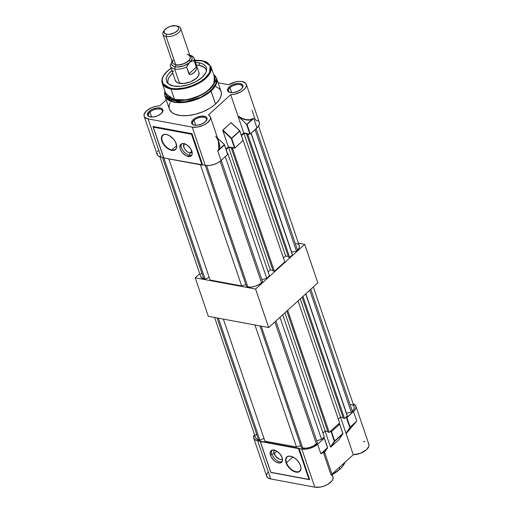<?xml version="1.0" encoding="UTF-8"?>
<svg xmlns="http://www.w3.org/2000/svg" width="513" height="513" viewBox="0 0 513 513"><rect width="100%" height="100%" fill="white"/><g stroke="black" fill="none" stroke-linecap="round" stroke-linejoin="round"><path stroke-width="0.77" d="M255.577 289.037L195.216 277.796L199.717 273.705L195.216 277.796L208.323 316.303L195.216 277.796L255.577 289.037L304.728 244.374L255.577 289.037L268.684 327.544L208.323 316.303L268.684 327.544L255.577 289.037M298.431 243.207L304.728 244.374L317.836 282.887L268.684 327.544L317.836 282.887L304.728 244.374L298.431 243.207M256.308 434.101L255.692 435.197M255.416 437.249L256.436 438.91L259.924 440.205L263.983 438.391L259.924 440.205L258.623 439.968L217.082 317.938L258.623 439.968A11.01 5.438 -18.8 0 1 255.506 437.589L214.614 317.476M264.92 441.135L296.495 447.015L300.701 445.65L296.495 447.015L264.92 441.135L223.379 319.105L264.92 441.135M301.484 447.945L306.165 448.17L309.865 447.387L313.437 445.951L317.489 443.059L316.431 444.027L274.865 321.927L316.431 444.027A11.01 5.438 -18.8 0 1 302.785 448.189L301.484 447.945L259.944 325.915L301.484 447.945M316.707 440.75L321.555 439.365L324.293 436.877L321.555 439.365L279.989 317.271L321.555 439.365L316.707 440.75M322.972 432.998L325.184 430.991L327.807 431.478L325.184 430.991L284.939 312.776L325.184 430.991L322.972 432.998M328.051 432.196L329.211 432.414L339.606 422.962L329.211 432.414L287.646 310.314L329.211 432.414L328.051 432.196L286.818 311.07L328.051 432.196M338.285 419.083L340.497 417.075L343.12 417.563L340.497 417.075L300.252 298.861L340.497 417.075L338.285 419.083M313.334 286.972L354.111 406.764A11.01 5.438 -18.8 0 1 352.393 411.349L310.827 289.255L352.393 411.349L351.328 412.317L346.467 413.138L305.838 293.789L347.263 416.011L305.697 293.911L347.263 416.011L344.524 418.499L343.364 418.281L302.125 297.155L343.364 418.281L344.524 418.499L347.263 416.011L346.467 413.138L351.328 412.317L352.393 411.349L353.925 409.156L354.201 407.104M353.181 405.443L350.995 404.385M218.384 318.175L259.924 440.205L218.384 318.175M261.245 326.159L302.785 448.189L261.245 326.159M254.948 324.986L296.495 447.015L254.948 324.986M282.734 314.777L324.293 436.877L282.734 314.777M275.923 320.965L317.489 443.059L275.923 320.965M298.04 300.868L339.606 422.962L298.04 300.868M344.524 418.499L302.959 296.399L344.524 418.499M351.328 412.317L309.762 290.217L351.328 412.317M290.845 456.301A9.356 5.367 -132.3 0 0 286.504 462.707A9.356 5.367 -132.3 0 0 296.091 471.704L295.988 472.133A9.67 5.547 47.7 0 1 286.081 462.835A9.67 5.547 47.7 0 1 290.57 456.217L290.845 456.301A9.356 5.367 47.7 0 1 291.647 456.493A9.356 5.367 -132.3 0 0 290.845 456.301L295.026 458.301L297.758 460.866L299.81 463.938L300.868 467.042L300.772 469.709L299.528 471.537L297.341 472.242L294.533 471.716L291.531 470.043L288.8 467.478L286.748 464.412L285.69 461.309L286.273 457.596L288.024 456.307L290.57 456.217A9.67 5.547 47.7 0 1 291.519 456.455A9.67 5.547 47.7 0 1 300.798 466.663A9.67 5.547 47.7 0 1 295.988 472.133L296.091 471.704A9.356 5.367 47.7 0 1 286.504 462.707L292.82 456.968L286.504 462.707A9.356 5.367 47.7 0 1 287.177 457.077A9.356 5.367 47.7 0 1 290.845 456.301M300.765 466.535A9.356 5.367 47.7 0 1 299.759 470.928A9.356 5.367 47.7 0 1 296.091 471.704A9.356 5.367 -132.3 0 0 300.765 466.535M274.064 453.595L276.853 451.183L274.064 453.595M274.333 450.132A6.066 3.482 -132.3 0 0 274.07 453.607L271.832 454.223A7.798 4.476 47.7 0 1 271.839 450.254A7.798 4.476 -132.3 0 0 271.832 454.223L270.511 455.429A7.798 4.476 47.7 0 1 271.076 450.735A7.798 4.476 47.7 0 1 276.943 451.241A7.798 4.476 47.7 0 1 282.118 457.59L282.516 459.962L281.355 462.444L279.591 463.015L276.116 462.021L273.756 460.283L271.05 456.698L270.197 454.197L270.665 451.203L273.038 450.004L276.52 450.991L279.925 453.838L282.118 457.59A7.798 4.476 47.7 0 1 281.56 462.277A7.798 4.476 47.7 0 1 275.686 461.771A7.798 4.476 47.7 0 1 270.511 455.429L271.832 454.223A7.798 4.476 -132.3 0 0 282.118 461.559A7.798 4.476 47.7 0 1 271.832 454.223L274.07 453.607A6.066 3.482 -132.3 0 0 277.931 458.436A6.066 3.482 -132.3 0 0 282.471 459.084M332.168 474.634A27.131 13.402 -18.8 0 0 339.779 469.324L339.176 467.555L339.779 469.324A27.131 13.402 -18.8 0 0 344.986 462.271M257.706 440.827A11.696 5.778 161.2 0 1 253.723 438.16A11.696 5.778 161.2 0 1 254.48 434.588L253.627 437.794L254.063 438.846L256.141 440.391L299.162 448.426L257.706 440.827L270.684 478.95L257.706 440.827M253.723 438.16L266.702 476.282A11.696 5.778 -18.8 0 0 270.684 478.95L314.796 487.164L270.684 478.95L267.889 477.84L266.606 475.917M332.738 476.468L333.052 478.533L331.949 480.873L327.967 484.259L324.267 486.01L320.259 487.087L314.796 487.164L301.817 449.042L299.207 448.554L309.634 479.681L299.207 448.554L301.817 449.042L314.796 487.164A11.696 5.778 -18.8 0 0 327.531 484.509A11.696 5.778 -18.8 0 0 332.956 476.955L324.434 451.927L320.849 453.742L317.611 444.22L324.254 438.185L323.28 437.801L324.319 438.044L317.611 444.22A11.696 5.778 161.2 0 1 301.817 449.042L305.69 449.17L310.051 448.304L314.238 446.56L317.611 444.22L320.849 453.742L327.493 447.708L324.254 438.185L327.493 447.708L320.849 453.742L323.966 451.523L324.485 451.575L324.389 452.331M342.831 433.517L334.329 441.244L334.745 441.116L331.507 431.6L331.084 431.728L334.329 441.244L330.487 446.906L325.095 431.067L330.487 446.906L334.329 441.244L331.084 431.728L330.154 431.555L331.507 431.6L339.632 424.213L338.663 423.821L339.632 424.213L331.507 431.6L334.745 441.116L342.876 433.729L339.632 424.213L342.94 433.588L339.657 424.187M368.296 443.328L368.969 444.681L368.885 446.265L366.532 449.689L360.453 453.274L353.29 454.73L331.982 474.089L353.29 454.73L346.083 433.453L356.772 421.109L349.988 427.432L346.884 417.62L350.129 427.143L356.772 421.109L353.528 411.586L346.467 417.749L349.828 427.637L355.503 422.423L346.365 432.748L349.988 427.432L355.528 422.565L346.095 433.588L340.478 417.088L346.095 433.588L349.828 427.637L346.467 417.749L345.538 417.576L346.884 417.62L353.528 411.586L355.58 408.996L356.003 407.732L355.554 405.514L353.117 403.834A11.696 5.778 161.2 0 1 355.894 406.193A11.696 5.778 161.2 0 1 353.528 411.586L356.772 421.109L346.095 433.588L353.29 454.73A11.696 5.778 -18.8 0 0 364.705 451.107A11.696 5.778 -18.8 0 0 368.873 444.322L355.894 406.193M324.306 451.773L322.074 452.96L324.479 452.056M332.052 475.628L331.039 474.948L323.838 453.806L324.434 451.934M339.696 424.065L342.902 433.863L334.329 441.244L334.739 441.289L330.802 447.092L330.487 446.906L330.802 447.092L338.933 439.712L330.802 447.092L334.739 441.289L342.87 433.902L338.997 439.615M267.85 472.178L266.593 474.743M364.916 441.655L363.287 441.462M331.943 474.756L339.779 469.324L342.594 466.336L345.146 461.835M327.531 447.714L324.28 438.16M327.576 447.855L324.562 452.299L327.621 447.753L320.849 453.742L327.576 447.855M324.319 438.044L327.615 447.785M342.87 433.902L338.933 439.712M355.528 422.565L356.772 421.109L355.528 422.565M270.826 472.313L309.018 479.424L298.528 448.618L260.341 441.507L270.826 472.313L260.181 441.404L299.162 448.426L298.528 448.618L309.018 479.424L270.826 472.313M260.181 441.404L270.761 472.415M309.48 479.674L270.8 472.454M282.503 459.064L281.13 459.507L279.373 459.18L275.776 456.519L273.827 452.646L273.884 450.972L274.66 449.83M198.935 72.461L198.608 75.475L196.421 78.239A12.479 6.162 161.2 0 1 184.071 83.478A12.479 6.162 161.2 0 1 175.324 80.528L170.431 66.151A12.479 6.162 161.2 0 1 170.425 64.029A12.479 6.162 -18.8 0 0 174.676 68.998A12.479 6.162 -18.8 0 0 186.559 67.036L189.444 62.733A10.863 5.367 161.2 0 1 175.222 66.831A1.404 0.917 100.5 0 0 175.69 64.888L175.683 64.683A9.356 4.623 -18.8 0 0 185.321 62.855A9.356 4.623 -18.8 0 0 190.329 57.148A9.356 4.623 -18.8 0 0 187.027 54.372M206.431 71.012A20.142 9.952 -18.8 0 0 199.345 65.414L199.191 62.862A21.052 10.401 161.2 0 1 206.624 69.851A21.052 10.401 161.2 0 1 194.728 82.253A21.052 10.401 161.2 0 1 173.676 86.049L168.649 84.049L167.116 82.471L166.327 80.586L166.315 78.47L167.071 76.193L168.572 73.853L171.926 70.544A21.052 10.401 161.2 0 0 167.629 83.125A21.052 10.401 161.2 0 0 173.676 86.049L180.64 86.28L188.489 84.716L196.03 81.586L202.103 77.373L205.796 72.711L206.553 70.435L206.54 68.319L205.751 66.433L204.219 64.856L202.007 63.65L199.191 62.862L199.345 65.414A20.142 9.952 -18.8 0 0 196.428 65.093M170.97 89.006A25.733 12.71 161.2 0 1 162.204 83.132L170.97 89.006L174.632 99.759L170.97 89.006C185.36 91.455 201.923 82.689 205.719 78.406A25.733 12.71 161.2 0 1 170.97 89.006M171.105 68.126L167.443 70.993C162.845 75.244 161.101 79.291 162.204 83.132L165.866 93.879A25.733 12.71 -18.8 0 0 174.632 99.759C189.021 102.202 205.585 93.443 209.381 89.153L213.684 83.863L214.581 77.296L210.926 66.549A25.733 12.71 161.2 0 1 205.719 78.406L210.022 73.109L210.926 66.549L205.36 61.419L194.722 60.085M169.546 109.474L172.163 112.693L175.029 114.258L180.749 115.579L187.707 115.585L195.318 114.271L202.917 111.751L209.855 108.237L213.812 105.492L215.531 104.036L211.087 90.974L209.573 89.448L214.19 83.548L214.254 76.328A25.868 12.78 161.2 0 1 209.573 89.448L210.888 90.686A27.151 13.415 -18.8 0 0 213.658 74.571L216.255 83.209L210.888 90.686L215.531 104.036A27.292 13.479 -18.8 0 0 221.052 91.461L216.608 78.399A27.292 13.479 161.2 0 1 211.087 90.974A27.292 13.479 161.2 0 1 184.077 102.446A27.292 13.479 161.2 0 1 164.936 95.989L172.939 101.94L188.694 101.709L202.808 96.649L211.087 90.974L215.652 85.363L216.608 78.399L214.748 75.533M171.874 149.943L176.664 145.583L171.874 149.943A9.356 5.367 -132.3 0 0 176.549 144.775A9.356 5.367 47.7 0 1 175.542 149.168A9.356 5.367 47.7 0 1 171.874 149.943L171.772 150.367L171.874 149.943A9.356 5.367 47.7 0 1 163.48 143.46A9.356 5.367 47.7 0 1 162.954 135.317A9.356 5.367 47.7 0 1 166.629 134.541A9.356 5.367 47.7 0 1 167.424 134.733A9.356 5.367 -132.3 0 0 166.629 134.541L166.353 134.451A9.67 5.547 47.7 0 1 167.302 134.695A9.67 5.547 47.7 0 1 176.575 144.903A9.67 5.547 47.7 0 1 171.772 150.367L168.809 149.251L165.885 147.09L162.531 142.652L161.377 138.125L161.569 136.875L162.807 135.047L165 134.342L166.353 134.451L169.309 135.573L173.541 139.106L175.593 142.172L176.748 146.692L176.068 148.988L174.317 150.277L171.772 150.367A9.67 5.547 47.7 0 1 161.864 141.069A9.67 5.547 47.7 0 1 166.353 134.451L166.629 134.541A9.356 5.367 -132.3 0 0 162.288 140.94A9.356 5.367 -132.3 0 0 171.874 149.943M149.963 112.091A7.329 3.623 -18.8 0 0 150.02 116.874A7.329 3.623 161.2 0 1 148.481 115.47A7.329 3.623 161.2 0 1 149.963 112.091L151.662 117.067L149.963 112.091A7.329 3.623 161.2 0 1 157.222 109.013A7.329 3.623 161.2 0 1 162.358 110.744A7.329 3.623 161.2 0 1 161.999 112.796A7.329 3.623 -18.8 0 0 158.934 108.961A7.329 3.623 -18.8 0 0 149.963 112.091L149.168 111.34L149.963 112.091M161.236 113.591A8.112 4.008 161.2 0 1 149.616 116.772A8.112 4.008 161.2 0 1 149.168 111.34A8.112 4.008 161.2 0 1 159.338 107.897A8.112 4.008 161.2 0 1 162.255 112.469A8.112 4.008 161.2 0 1 161.236 113.591L162.954 110.917L162.64 109.378L161.204 108.301L157.433 107.91L152.912 109.051L150.238 110.494L148.321 112.232L147.462 114.829L149.206 116.624L152.97 117.022L157.491 115.88L161.236 113.591M194.074 120.305A7.329 3.623 -18.8 0 0 194.132 125.089A7.329 3.623 161.2 0 1 192.593 123.678A7.329 3.623 161.2 0 1 194.074 120.305L195.767 125.281L194.074 120.305A7.329 3.623 161.2 0 1 201.327 117.221A7.329 3.623 161.2 0 1 206.47 118.958A7.329 3.623 161.2 0 1 206.111 121.01A7.329 3.623 -18.8 0 0 203.045 117.169A7.329 3.623 -18.8 0 0 194.074 120.305L193.279 119.555L194.074 120.305M205.347 121.799A8.112 4.008 161.2 0 1 193.728 124.98A8.112 4.008 161.2 0 1 193.279 119.555A8.112 4.008 161.2 0 1 203.449 116.105A8.112 4.008 161.2 0 1 206.367 120.683A8.112 4.008 161.2 0 1 205.347 121.799L207.066 119.131L206.752 117.586L205.309 116.515L201.545 116.124L197.024 117.259L194.35 118.702L192.433 120.446L191.567 123.043L193.318 124.839L197.082 125.23L201.603 124.095L205.347 121.799M229.997 87.665A7.329 3.623 -18.8 0 0 230.048 92.455A7.329 3.623 161.2 0 1 228.509 91.045A7.329 3.623 161.2 0 1 229.997 87.665L231.69 92.641L229.997 87.665A7.329 3.623 161.2 0 1 237.25 84.587A7.329 3.623 161.2 0 1 242.386 86.319A7.329 3.623 161.2 0 1 242.027 88.377A7.329 3.623 -18.8 0 0 238.962 84.536A7.329 3.623 -18.8 0 0 229.997 87.665L229.196 86.915L229.997 87.665M241.27 89.166A8.112 4.008 161.2 0 1 229.644 92.346A8.112 4.008 161.2 0 1 229.196 86.915A8.112 4.008 161.2 0 1 239.372 83.472A8.112 4.008 161.2 0 1 242.283 88.044A8.112 4.008 161.2 0 1 241.27 89.166L242.982 86.498L242.675 84.953L240.148 83.574L237.461 83.484L232.94 84.626L230.273 86.069L227.772 88.711L227.49 90.403L229.234 92.205L232.998 92.597L237.519 91.455L241.27 89.166M249.286 119.843L253.717 118.394L256.962 127.917A11.696 5.778 -18.8 0 0 259.328 122.524L259.431 124.063L258.174 126.628L250.318 133.951L247.074 124.428L253.717 118.394L251.017 119.83L247.952 120.119L242.598 118.881L238.878 117.015L246.811 124.358L252.325 119.349L247.074 124.428L246.529 124.197L249.895 134.079L250.318 133.951L249.895 134.079L246.529 124.197L237.961 115.951L241.86 118.189L245.74 119.523L249.286 119.843M157.049 152.945L157.491 155.17L158.344 156.048L161.133 157.158L148.116 118.907A11.696 5.778 161.2 0 1 144.134 116.233L157.151 154.484A11.696 5.778 -18.8 0 0 161.133 157.158L163.57 157.606L161.133 157.158L148.116 118.907L192.228 127.115L197.691 127.038L203.616 125.159L206.989 123.152L210.106 119.638L210.484 118.484L210.17 116.419L208.47 114.899L230.722 94.681L234.621 94.206L240.456 92.064L243.611 89.948L245.701 87.588L246.458 85.293L245.785 83.343L242.322 81.599L239.167 81.42L235.602 81.933L228.734 84.76L218.096 82.785L228.734 84.76A11.696 5.778 161.2 0 1 242.322 81.599A11.696 5.778 161.2 0 1 246.304 84.273A11.696 5.778 161.2 0 1 242.13 91.064A11.696 5.778 161.2 0 1 230.722 94.681L237.961 115.951C243.572 119.644 248.33 120.702 252.229 119.125L252.325 119.349C248.683 120.888 244.207 120.113 238.878 117.015L237.961 115.951L243.746 132.931L249.895 134.079L243.746 132.931L241.334 135.124L243.746 132.931L230.722 94.681L208.47 114.899A11.696 5.778 161.2 0 1 210.388 116.906A11.696 5.778 161.2 0 1 204.963 124.467A11.696 5.778 161.2 0 1 192.228 127.115L205.245 165.372L202.635 164.885L192.016 133.694L191.516 134.271L153.323 127.16L163.814 157.966L202 165.077L191.516 134.271L202 165.077L202.635 164.885L163.814 157.966L153.323 127.16L191.516 134.271L192.016 133.694L153.066 126.762L153.323 127.16L153.131 126.454L192.016 133.694L202.635 164.885L205.245 165.372A11.696 5.778 -18.8 0 0 221.039 160.55L227.746 154.368L224.457 144.935M192.215 152.637L189.99 153.009L191.849 151.22L190.009 153.015L189.534 155.292L188.207 156.497A7.798 4.476 47.7 0 1 181.217 151.098A7.798 4.476 47.7 0 1 180.781 144.307A7.798 4.476 47.7 0 1 183.84 143.659A7.798 4.476 47.7 0 1 190.83 149.059A7.798 4.476 47.7 0 1 191.266 155.849A7.798 4.476 47.7 0 1 188.207 156.497L189.534 155.292A7.798 4.476 -132.3 0 0 191.824 155.131A7.798 4.476 47.7 0 1 189.534 155.292L189.99 153.009L192.183 152.656M184.045 143.704L183.776 147.18C185.078 150.258 187.149 152.201 189.99 153.009L187.2 151.701L184.77 149.148L183.532 146.218L183.596 144.544L184.372 143.396M189.534 155.292A7.798 4.476 47.7 0 1 182.955 150.533A7.798 4.476 47.7 0 1 181.551 143.82A7.798 4.476 -132.3 0 0 182.955 150.533A7.798 4.476 -132.3 0 0 189.534 155.292M231.273 138.529L231.696 138.401L231.273 138.529L234.512 148.052L234.935 147.924L231.696 138.401L231.273 138.529L231.568 138.209L222.873 130.052L222.802 130.584L231.273 138.529L222.802 130.584L228.362 146.91L234.512 148.052L231.273 138.529M239.751 130.777L230.997 122.665L239.885 130.873L231.568 138.209L239.821 131.02L243.066 140.536L239.847 130.995M231.248 122.729L239.693 130.821L231.568 138.209L222.873 130.052L230.997 122.665L222.77 130.276L228.362 146.91L225.951 149.097L228.362 146.91L234.845 147.988L243.066 140.536L239.821 131.02L231.696 138.401L234.935 147.924L243.117 140.472L239.802 130.744L231.209 122.678M224.386 144.544L217.621 138.17L224.45 144.679L218.936 149.687L219.84 145.66L218.217 139.914L218.936 149.687L217.801 151.027L224.444 144.993L227.682 154.516L224.463 144.826L217.801 151.027L219.333 148.244L219.622 145.173L218.801 141.639L215.71 136.169M210.388 116.906L219.359 143.493L219.615 146.801L217.801 151.027L221.039 160.55L227.753 154.381L224.438 144.653L218.775 149.52L217.801 151.027L221.039 160.55L217.666 162.89L213.479 164.628L209.118 165.5L205.245 165.372L192.228 127.115L148.116 118.907L144.653 117.163L144.134 116.252L144.179 114.091L146.821 110.558L151.835 107.563L155.811 106.3L159.716 105.825L166.263 99.875L159.716 105.825A11.696 5.778 161.2 0 0 148.302 109.442A11.696 5.778 161.2 0 0 144.134 116.233M183.84 143.659L187.431 145.339L190.554 148.623L192.144 152.393L192.067 154.541L191.067 156.016L189.297 156.587L185.821 155.593L182.41 152.746L180.756 150.271L179.903 147.763L180.377 144.775L181.788 143.736L183.84 143.659M252.229 119.125L253.717 118.394L252.229 119.125M252.101 110.333L255.339 119.85L258.135 120.965M157.465 151.681L158.305 150.38M250.318 133.951L256.962 127.917L253.717 118.394L247.074 124.428L250.318 133.951M170.117 102.51L169.136 105.46L169.155 108.205M164.66 92.584L164.936 95.989L169.38 109.051A27.292 13.479 -18.8 0 0 188.521 115.502A27.292 13.479 -18.8 0 0 215.531 104.036L219.461 99.509L220.93 96.502L221.411 93.642L220.891 91.032L219.384 88.781L215.402 86.248M210.888 90.686L200.974 97.175L183.827 102.113L168.142 99.58L164.942 91.154A27.151 13.415 -18.8 0 0 180.025 102.337A27.151 13.415 -18.8 0 0 210.888 90.686M209.573 89.448A25.868 12.78 161.2 0 1 182.743 100.433A25.868 12.78 161.2 0 1 165.539 92.911L171.855 99.381L186.989 99.888L201.263 95.072L209.573 89.448L209.381 89.153L209.573 89.448M165.866 93.879L174.632 99.759A25.733 12.71 -18.8 0 0 209.381 89.153A25.733 12.71 -18.8 0 0 214.581 77.296M188.431 60.996L202.398 60.675L210.08 65.658L209.644 72.416L205.238 77.957C201.423 82.221 185.276 90.743 171.124 88.364C157.433 85.556 162.352 74.949 167.629 70.954L171.13 68.203L167.411 71.275M167.629 70.954L164.096 74.988L162.82 77.405L162.204 80.002L163.14 83.895L165.346 86.152L171.124 88.364L176.222 88.8L184.552 87.883L192.292 85.6L200.198 81.708L205.238 77.957L205.719 78.406L205.238 77.957L208.772 73.917L210.048 71.506L210.663 68.909L209.727 65.01L207.521 62.753L205.905 61.829L201.744 60.54L194.748 60.162M195.543 62.503L199.191 62.862A21.052 10.401 161.2 0 0 195.543 62.503M167.898 82.375L167.879 80.349L168.61 78.175L170.047 75.93L172.804 73.135A20.142 9.952 -18.8 0 0 168.495 83.927M206.367 70.634L205.617 68.832L204.155 67.325L199.345 65.414L196.184 65.08M189.791 55.276L189.816 55.289A12.479 6.162 161.2 0 1 194.049 58.11L198.941 72.487A12.479 6.162 161.2 0 1 196.421 78.239L190.656 81.759L183.699 83.516L177.902 82.907L176.594 82.195L175.222 80.143M190.073 56.109A9.433 4.662 161.2 0 1 186.456 62.458A9.433 4.662 161.2 0 1 175.69 64.888A9.433 4.662 -18.8 0 0 185.411 63.048A9.433 4.662 -18.8 0 0 190.464 57.289M162.897 34.339L172.496 62.541A9.356 4.623 -18.8 0 0 175.683 64.683L166.084 36.474A9.356 4.623 161.2 0 1 162.897 34.339A9.356 4.623 161.2 0 1 164.275 30.53M164.667 29.927L163.711 31.19A9.356 4.623 -18.8 0 0 166.084 36.474L166.622 34.307A7.74 3.822 161.2 0 1 164.667 29.927A7.74 3.822 161.2 0 1 176.01 25.778L170.56 26.266L166.578 28.157L164.192 30.684L164.211 32.992L166.622 34.307L169.187 34.39L174.843 32.665L177.883 30.261L178.716 28.561L178.421 27.093L176.01 25.778A7.74 3.822 161.2 0 1 176.517 25.894A7.74 3.822 161.2 0 1 176.857 31.306A7.74 3.822 161.2 0 1 166.622 34.307L166.084 36.474A9.356 4.623 -18.8 0 0 178.447 32.858A9.356 4.623 -18.8 0 0 178.037 26.31L176.517 25.894M188.79 54.968A10.837 5.354 161.2 0 1 189.868 62.349A10.837 5.354 161.2 0 1 175.234 66.818L174.676 68.998A12.479 6.162 161.2 0 1 170.431 66.151M179.569 83.375L174.676 68.998L179.569 83.375M172.33 60.887L171.393 63.15L171.913 65.093L173.824 66.44L176.85 67.004L180.57 66.703L184.462 65.587L189.868 62.349L186.745 64.516L182.859 66.132L176.934 66.991L173.785 66.408L171.855 64.978L171.445 62.913L172.073 61.303M189.816 55.289L191.747 56.719L192.151 57.687L191.772 59.95L189.868 62.349L191.278 60.81L192.215 58.546L191.689 56.603L189.784 55.257A10.863 5.367 161.2 0 1 190.291 61.964L194.049 60.233L196.543 67.908L196.402 69.518L195.421 71.352L192.548 73.769L191.035 74.398L189.419 74.385L186.559 67.036A12.479 6.162 161.2 0 1 174.676 68.998L175.222 66.831A10.863 5.367 161.2 0 1 172.067 61.284M194.049 58.11A12.479 6.162 161.2 0 1 194.049 60.233A12.479 6.162 -18.8 0 0 190.624 55.449L189.765 55.212M171.752 61.701L172.054 61.252M177.421 26.169A9.356 4.623 161.2 0 1 180.608 28.311A9.356 4.623 161.2 0 1 176.267 34.358A9.356 4.623 161.2 0 1 166.084 36.474L175.69 64.888A1.404 0.917 -79.5 0 1 175.234 66.818A10.837 5.354 161.2 0 1 171.451 62.875M172.374 61.906A9.356 4.623 -18.8 0 0 175.683 64.683A9.356 4.623 -18.8 0 0 185.873 62.56A9.356 4.623 -18.8 0 0 190.208 56.513L188.245 54.795M186.559 67.036L188.88 73.84L196.37 67.03L194.049 60.233L190.291 61.964L188.63 63.67L186.559 67.036M173.67 71.166L173.343 71.378M172.74 70.832L173.035 71.333M189.092 74.173L188.88 73.84L196.37 67.03L196.402 69.518L194.433 72.404L191.035 74.398L189.092 74.173M227.439 153.464L227.727 153.207L227.323 153.131L227.727 153.207L269.453 275.789L266.715 278.277L269.453 275.789L227.727 153.207L227.439 153.464M226.118 149.584L228.612 147.314L232.094 147.962L231.478 148.52L232.639 148.738L233.588 147.879L232.639 148.738L274.372 271.319L284.766 261.874L274.372 271.319L232.639 148.738L231.478 148.52L273.211 271.108L274.372 271.319L273.211 271.108L231.478 148.52L232.094 147.962L228.612 147.314L270.345 269.896L272.967 270.389L270.345 269.896L228.612 147.314L226.118 149.584M242.822 139.491L284.766 261.874L242.822 139.491M258.565 126.095L299.271 245.676A11.01 5.438 -18.8 0 1 297.553 250.261L256.147 128.648L297.553 250.261L296.488 251.223L291.628 252.05L251.158 133.181L292.423 254.916L251.024 133.303L292.423 254.916L289.685 257.411L288.524 257.193L289.685 257.411L247.952 134.823L246.791 134.611L288.524 257.193L246.791 134.611L247.407 134.053L243.925 133.406L285.658 255.987L283.445 257.994L285.658 255.987L243.925 133.406L241.501 135.605L243.925 133.406L247.407 134.053L246.791 134.611L247.952 134.823L248.965 133.906L247.952 134.823L289.685 257.411L292.423 254.916L291.628 252.05L296.488 251.223L299.085 248.068L299.368 246.016M201.468 273.012L200.852 274.109M200.577 276.161L201.596 277.815L205.085 279.117L209.144 277.302L205.085 279.117L203.783 278.873L162.429 157.395L203.783 278.873A11.01 5.438 -18.8 0 1 200.666 276.501L159.934 156.85M210.08 280.047L241.655 285.927L245.862 284.555L241.655 285.927L210.08 280.047L168.835 158.902L210.08 280.047M246.644 286.857L251.325 287.075L255.025 286.299L258.597 284.856L262.65 281.97L261.592 282.932L220.173 161.274L261.592 282.932A11.01 5.438 -18.8 0 1 247.946 287.1L246.644 286.857L205.29 165.378L246.644 286.857M261.867 279.662L266.715 278.277L225.316 156.664L266.715 278.277L261.867 279.662M268.132 271.903L270.345 269.896L268.132 271.903M285.658 255.987L288.28 256.474L285.658 255.987M298.342 244.355L296.155 243.297M163.846 157.972L205.085 279.117L163.846 157.972M206.566 165.532L247.946 287.1L206.566 165.532M200.41 164.782L241.655 285.927L200.41 164.782M221.25 160.357L262.65 281.97L221.25 160.357M296.488 251.223L255.089 129.616L296.488 251.223M342.902 433.863L338.965 439.667M246.304 84.273L259.328 122.524M163.653 157.857L153.079 126.801M213.645 74.545L216.608 78.399M164.929 91.128L164.936 95.989M190.208 56.513L180.608 28.311M172.496 62.541L173.003 59.989"/></g></svg>
